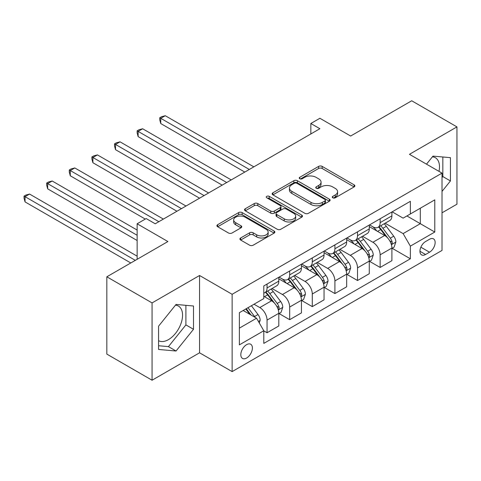 <?xml version="1.0" encoding="UTF-8"?>
<svg xmlns="http://www.w3.org/2000/svg" width="481" height="481" viewBox="0 0 481 481"><rect width="100%" height="100%" fill="white"/><g stroke="black" fill="none" stroke-linecap="round" stroke-linejoin="round"><path stroke-width="0.72" d="M332.786 197.805A1.756 1.016 0 0 0 335.269 197.805L354.142 186.911A2.513 1.449 0 0 0 354.876 185.882A2.513 1.449 0 0 0 354.142 184.86L322.174 166.402A2.513 1.449 0 0 0 318.62 166.402L299.753 177.297A1.756 1.016 0 0 0 299.236 178.012A1.756 1.016 0 0 0 299.753 178.734A1.756 1.016 0 0 0 302.236 178.734L304.677 177.321A8.039 4.642 0 0 1 316.047 177.321L318.711 178.86A8.039 4.642 0 0 1 321.061 182.143A8.039 4.642 0 0 1 318.711 185.419L316.27 186.832A1.756 1.016 0 0 0 315.752 187.548A1.756 1.016 0 0 0 316.27 188.269A1.756 1.016 0 0 0 318.753 188.269L321.194 186.856A8.039 4.642 0 0 1 332.563 186.856L335.227 188.396A8.039 4.642 0 0 1 337.584 191.678A8.039 4.642 0 0 1 335.227 194.955L332.786 196.368A1.756 1.016 0 0 0 332.269 197.084A1.756 1.016 0 0 0 332.786 197.805L332.786 196.368M158.58 340.692A19.962 11.526 120 0 0 168.44 339.64A19.962 11.526 120 0 0 181.481 322.048A19.962 11.526 120 0 0 178.421 306.054A19.962 11.526 120 0 0 175.475 305.152M246.609 358.026A8.189 4.726 120 0 0 251.954 350.805A8.189 4.726 120 0 0 250.703 344.246A8.189 4.726 120 0 0 246.609 344.655A8.189 4.726 120 0 0 241.258 351.87A8.189 4.726 120 0 0 242.514 358.429A8.189 4.726 120 0 0 246.609 358.026M432.407 156.812A19.962 11.526 -60 0 1 435.353 157.714A19.962 11.526 -60 0 1 439.003 171.374M240.65 237.975A2.513 1.449 0 0 0 239.917 238.997A2.513 1.449 0 0 0 240.65 240.025L249.621 245.202A2.513 1.449 0 0 0 253.174 245.202L274.134 233.105A2.513 1.449 0 0 0 274.867 232.076A2.513 1.449 0 0 0 274.134 231.054L242.159 212.596A2.513 1.449 0 0 0 238.612 212.596L217.652 224.693A2.513 1.449 0 0 0 216.919 225.721A2.513 1.449 0 0 0 217.652 226.743L228.487 233.002A2.513 1.449 0 0 0 232.04 233.002L241.005 227.82A2.513 1.449 0 0 0 241.745 226.798A2.513 1.449 0 0 0 241.005 225.769L235.636 222.667A6.716 3.878 0 0 1 233.67 219.925A6.716 3.878 0 0 1 237.812 216.342A6.716 3.878 0 0 1 245.136 217.184L266.185 229.335A6.716 3.878 0 0 1 268.151 232.076A6.716 3.878 0 0 1 264.003 235.66A6.716 3.878 0 0 1 256.68 234.818L253.174 232.798A2.513 1.449 0 0 0 249.621 232.798L240.65 237.975L240.65 240.025M442.021 212.818L456.95 204.197L456.95 126.894L411.712 100.776L350.649 136.033L319.889 118.278L310.84 123.497L319.889 128.722L155.231 223.785L146.182 218.56L137.139 223.785L137.139 259.301M152.068 302.916L152.068 380.224L199.561 352.801L199.561 275.493L152.068 302.916L106.83 276.803L167.899 241.546L137.139 223.785M199.561 275.493L232.131 294.3L442.021 173.118L442.021 250.427L232.131 371.603L232.131 294.3M456.95 126.894L409.451 154.317L442.021 173.118M304.858 213.311A2.513 1.449 0 0 0 308.411 213.311L329.365 201.214A2.513 1.449 0 0 0 330.104 200.186A2.513 1.449 0 0 0 329.365 199.164L297.396 180.706A2.513 1.449 0 0 0 293.843 180.706L272.889 192.803A2.513 1.449 0 0 0 272.15 193.831A2.513 1.449 0 0 0 272.889 194.853L304.858 213.311M267.466 198.184A1.756 1.016 0 0 1 269.246 198.431L269.246 196.344L301.749 215.109A2.513 1.449 0 0 1 302.483 216.131A2.513 1.449 0 0 1 301.749 217.159L280.79 229.257A2.513 1.449 0 0 1 277.236 229.257L245.268 210.798L245.268 208.748A2.513 1.449 0 0 0 244.534 209.776A2.513 1.449 0 0 0 245.268 210.798M245.268 208.748L254.239 203.571A2.513 1.449 0 0 1 257.792 203.571L270.755 211.057A2.513 1.449 0 0 0 274.308 211.057L280.261 207.624A2.513 1.449 0 0 0 280.994 206.596A2.513 1.449 0 0 0 280.261 205.573L266.763 197.775A1.756 1.016 0 0 1 266.246 197.06A1.756 1.016 0 0 1 267.334 196.122A1.756 1.016 0 0 1 269.246 196.344M152.068 380.224L106.83 354.106L106.83 276.803M429.539 239.249L425.559 241.546A7.93 4.582 120 0 0 420.376 248.533A7.93 4.582 120 0 0 421.59 254.894A7.93 4.582 120 0 0 425.559 254.497L429.539 252.2A7.93 4.582 120 0 0 434.722 245.208A7.93 4.582 120 0 0 433.501 238.853A7.93 4.582 120 0 0 429.539 239.249M392.171 211.826L403.12 218.146L410.359 213.967L410.359 201.323L263.798 285.942L263.798 298.581L239.37 312.686L239.37 344.859L263.798 330.76L263.798 343.398L410.359 258.784L410.359 246.14L403.12 233.604L385.131 223.22M410.359 213.967L434.782 199.862L434.782 232.04L410.359 246.14M199.561 352.801L232.131 371.603M310.84 123.497L310.84 133.946M406.92 215.951L420.31 223.683L420.31 208.219L434.782 199.862M403.12 233.604L420.31 223.683L434.782 232.04M239.37 328.144L256.559 318.224L243.17 310.492M263.798 330.862L267.051 332.744L267.051 320.105A10.233 5.91 -120 0 0 259.818 307.569L254.022 304.226M267.051 332.744L278.812 325.956L278.812 313.311A10.233 5.91 -120 0 0 271.579 300.775L263.798 296.284M279.088 313.576L289.67 319.685L289.67 307.046A10.233 5.91 -120 0 0 282.431 294.51L272.042 288.51M289.67 319.685L301.431 312.897L301.431 300.252A10.233 5.91 -120 0 0 294.192 287.716L278.812 278.842M301.701 300.517L312.289 306.625L312.289 293.987A10.233 5.91 -120 0 0 305.05 281.451L294.661 275.451M312.289 306.625L324.05 299.837L324.05 287.199A10.233 5.91 -120 0 0 316.811 274.663L301.431 265.783M324.32 287.458L334.908 293.566L334.908 280.928A10.233 5.91 -120 0 0 327.669 268.392L317.274 262.392M334.908 293.566L346.669 286.778L346.669 274.14A10.233 5.91 -120 0 0 339.43 261.604L324.05 252.723M346.939 274.398L357.521 280.513L357.521 267.869A10.233 5.91 -120 0 0 350.288 255.333L339.893 249.332M357.521 280.513L369.282 273.719L369.282 261.081A10.233 5.91 -120 0 0 362.049 248.545L346.669 239.664M369.558 261.339L380.14 267.454L380.14 254.81A10.233 5.91 -120 0 0 372.901 242.274L362.512 236.279M380.14 267.454L391.901 260.66L391.901 248.022A10.233 5.91 -120 0 0 384.662 235.486L369.282 226.605M369.558 224.88L372.901 226.816A10.233 5.91 -120 0 0 378.018 227.321A10.233 5.91 -120 0 0 380.14 222.637L380.14 218.771M346.939 237.939L350.288 239.875A10.233 5.91 -120 0 0 355.405 240.38A10.233 5.91 -120 0 0 357.521 235.696L357.521 231.83M324.32 250.998L327.669 252.934A10.233 5.91 -120 0 0 332.786 253.439A10.233 5.91 -120 0 0 334.908 248.755L334.908 244.889M301.701 264.057L305.05 265.987A10.233 5.91 -120 0 0 310.167 266.498A10.233 5.91 -120 0 0 312.289 261.808L312.289 257.942M279.088 277.116L282.431 279.046A10.233 5.91 -120 0 0 287.548 279.557A10.233 5.91 -120 0 0 289.67 274.867L289.67 271.001M392.171 248.28L410.359 258.784M378.018 227.321L389.784 220.532A10.233 5.91 -120 0 0 391.901 215.849L391.901 211.983M355.405 240.38L367.165 233.592A10.233 5.91 -120 0 0 369.282 228.902L369.282 225.036M332.786 253.439L344.546 246.651A10.233 5.91 -120 0 0 346.669 241.961L346.669 238.095M310.167 266.498L321.927 259.704A10.233 5.91 -120 0 0 324.05 255.02L324.05 251.154M287.548 279.557L299.314 272.763A10.233 5.91 -120 0 0 301.431 268.079L301.431 264.213M263.798 293.025A10.233 5.91 -120 0 0 264.935 292.61L276.695 285.822A10.233 5.91 -120 0 0 278.812 281.138L278.812 277.272M264.935 292.61A10.233 5.91 -120 0 0 267.051 287.927L267.051 284.061M256.559 318.224L263.798 330.76M442.021 191.414L450.438 180.946L450.438 157.666L432.978 156.109L426.503 164.159M158.58 349.453L176.04 351.01L193.5 329.287L193.5 306.006L176.04 304.449L158.58 326.166L158.58 349.453M442.021 177.573L442.839 176.563L442.839 156.986M442.839 176.563L450.438 180.946M158.58 345.743L168.44 346.621L185.9 324.897L185.9 305.327M185.9 324.897L193.5 329.287M168.44 346.621L176.04 351.01M333.489 198.052L335.227 197.048A8.039 4.642 0 0 0 337.584 193.765L337.584 191.678M321.061 182.143L321.061 184.229A8.039 4.642 0 0 1 318.711 187.512L316.973 188.516M354.106 186.929L322.174 168.488A2.513 1.449 0 0 0 318.62 168.488L300.451 178.98M329.335 201.232L297.396 182.792A2.513 1.449 0 0 0 293.843 182.792L272.919 194.877M324.928 200.908A1.756 1.016 0 0 0 325.439 200.186A1.756 1.016 0 0 0 324.928 199.471L296.867 183.267A1.756 1.016 0 0 0 294.378 183.267L291.805 184.758A8.039 4.642 0 0 0 289.448 188.035A8.039 4.642 0 0 0 291.805 191.318L310.985 202.393A8.039 4.642 0 0 0 322.348 202.393L324.928 200.908L324.928 202.994A1.756 1.016 0 0 0 325.439 202.279L325.439 200.186M289.448 188.035L289.448 190.127A8.039 4.642 0 0 0 291.805 193.41L291.805 191.318M324.928 202.994L322.348 204.479A8.039 4.642 0 0 1 310.985 204.479L291.805 193.41M245.304 210.822L254.239 205.664L254.239 203.571M280.994 206.596L280.994 208.688A2.513 1.449 0 0 1 280.261 209.71L274.308 213.143A2.513 1.449 0 0 1 270.755 213.143L257.792 205.664A2.513 1.449 0 0 0 254.239 205.664M269.246 198.431L301.713 217.178M284.211 218.825A6.716 3.878 0 0 0 291.534 219.667A6.716 3.878 0 0 0 295.683 216.083A6.716 3.878 0 0 0 293.711 213.336L286.297 209.055A2.513 1.449 0 0 0 282.744 209.055L276.797 212.494A2.513 1.449 0 0 0 276.058 213.516A2.513 1.449 0 0 0 276.797 214.544L284.211 218.825L284.211 220.911A6.716 3.878 0 0 0 291.534 221.753A6.716 3.878 0 0 0 295.683 218.17L295.683 216.083M276.058 213.516L276.058 215.608A2.513 1.449 0 0 0 276.797 216.63L276.797 214.544M284.211 220.911L276.797 216.63M268.151 232.076L268.151 234.169A6.716 3.878 0 0 1 264.003 237.752A6.716 3.878 0 0 1 256.68 236.911L253.174 234.884A2.513 1.449 0 0 0 249.621 234.884L240.686 240.043M233.67 219.925L233.67 222.018A6.716 3.878 0 0 0 235.636 224.759L235.636 222.667M240.975 227.844L235.636 224.759M274.098 233.123L242.159 214.682A2.513 1.449 0 0 0 238.612 214.682L217.689 226.767M391.901 248.443L394.071 247.186L395.881 241.961A6.782 3.914 -120 0 0 393.717 236.189L386.327 226.317A19.577 11.303 -120 0 0 384.187 223.761M376.833 230.964A19.577 11.303 -120 0 0 372.829 226.773M391.281 244.288L392.075 243.434L392.219 242.25A6.782 3.914 -120 0 0 390.277 238.173L382.888 228.307A19.577 11.303 -120 0 0 380.754 225.745M378.932 226.798A16.252 9.379 60 0 1 381.595 229.828L387.854 238.179M253.842 166.853L165.272 115.717L160.75 118.326L160.75 123.551L244.799 172.078M378.577 227.002A19.577 11.303 60 0 1 380.718 229.557L385.63 236.117M160.75 123.551L159.758 119.841L159.758 117.755L249.32 169.462M159.758 117.755L161.562 116.709L165.272 115.717M369.282 261.496L371.458 260.245L373.262 255.02A6.782 3.914 -120 0 0 371.098 249.248L363.708 239.376A19.577 11.303 -120 0 0 361.574 236.82M354.22 244.023A19.577 11.303 -120 0 0 350.21 239.833M368.668 257.347L369.456 256.493L369.606 255.309A6.782 3.914 -120 0 0 367.664 251.232L360.269 241.36A19.577 11.303 -120 0 0 358.135 238.804M356.313 239.857A16.252 9.379 60 0 1 358.976 242.887L365.235 251.238M231.229 179.912L142.659 128.776L138.131 131.385L138.131 136.61L222.18 185.131M355.964 240.055A19.577 11.303 60 0 1 358.098 242.616L363.011 249.176M138.131 136.61L137.139 132.9L137.139 130.814L226.701 182.521M137.139 130.814L138.949 129.768L142.659 128.776M346.669 274.555L348.839 273.304L350.649 268.079A6.782 3.914 -120 0 0 348.484 262.307L341.089 252.435A19.577 11.303 -120 0 0 338.955 249.88M331.601 257.082A19.577 11.303 -120 0 0 327.591 252.886M346.049 270.4L346.837 269.552L346.987 268.368A6.782 3.914 -120 0 0 345.045 264.291L337.65 254.419A19.577 11.303 -120 0 0 335.516 251.864M333.694 252.916A16.252 9.379 60 0 1 336.363 255.946L342.616 264.297M208.61 192.971L120.04 141.835L115.518 144.444L115.518 149.669L199.561 198.19M333.345 253.114A19.577 11.303 60 0 1 335.479 255.676L340.398 262.235M115.518 149.669L114.52 145.959L114.52 143.873L204.082 195.581M114.52 143.873L116.33 142.827L120.04 141.835M324.05 287.614L326.22 286.363L328.03 281.138A6.782 3.914 -120 0 0 325.865 275.36L318.47 265.494A19.577 11.303 -120 0 0 316.336 262.933M308.982 270.142A19.577 11.303 -120 0 0 304.978 265.945M323.43 283.459L324.218 282.612L324.368 281.427A6.782 3.914 -120 0 0 322.426 277.345L315.037 267.478A19.577 11.303 -120 0 0 312.897 264.923M311.075 265.969A16.252 9.379 60 0 1 313.744 269.005L320.003 277.357M185.991 206.024L97.421 154.894L92.899 157.503L92.899 162.728L176.942 211.249M310.726 266.173A19.577 11.303 60 0 1 312.86 268.735L317.779 275.294M92.899 162.728L91.901 159.019L91.901 156.926L181.469 208.64M91.901 156.926L93.711 155.886L97.421 154.894M301.431 300.673L303.601 299.416L305.411 294.198A6.782 3.914 -120 0 0 303.246 288.42L295.857 278.553A19.577 11.303 -120 0 0 293.717 275.992M286.363 283.201A19.577 11.303 -120 0 0 282.359 279.004M300.811 296.518L301.605 295.665L301.749 294.486A6.782 3.914 -120 0 0 299.807 290.404L292.418 280.537A19.577 11.303 -120 0 0 290.284 277.976M288.462 279.028A16.252 9.379 60 0 1 291.125 282.064L297.384 290.416M163.372 219.083L74.802 167.947L70.28 170.563L70.28 175.781L145.28 219.083M288.107 279.233A19.577 11.303 60 0 1 290.247 281.788L295.16 288.353M70.28 175.781L69.288 172.078L69.288 169.985L158.85 221.699M69.288 169.985L71.092 168.939L74.802 167.947M278.812 313.732L280.988 312.476L282.792 307.251A6.782 3.914 -120 0 0 280.627 301.479L273.238 291.612A19.577 11.303 -120 0 0 271.104 289.051M278.198 309.578L278.986 308.724L279.13 307.539A6.782 3.914 -120 0 0 277.194 303.463L269.799 293.596A19.577 11.303 -120 0 0 267.664 291.035M265.843 292.087A16.252 9.379 60 0 1 268.506 295.118L274.765 303.475M137.139 230.056L52.188 181.006L47.661 183.622L47.661 188.841L137.139 240.5M265.494 292.292A19.577 11.303 60 0 1 267.628 294.847L272.541 301.407M47.661 188.841L46.669 185.137L46.669 183.045L137.139 235.275M46.669 183.045L48.479 181.998L52.188 181.006M259.271 322.925L260.179 320.31A6.782 3.914 -120 0 0 258.014 314.538L251.413 305.73M137.139 256.169L29.569 194.065L25.048 196.675L25.048 201.9L130.802 262.963M255.189 317.43A6.782 3.914 -120 0 0 254.575 316.522L247.98 307.714M246.278 308.694L251.022 315.025M245.809 308.97L249.825 314.333M25.048 201.9L24.05 198.19L24.05 196.104L135.329 260.347M24.05 196.104L25.86 195.058L29.569 194.065M259.818 307.569L271.579 300.775M282.431 294.51L294.192 287.716M305.05 281.451L316.811 274.663M327.669 268.392L339.43 261.604M350.288 255.333L362.049 248.545M372.901 242.274L384.662 235.486M380.14 222.637L391.901 215.849M380.14 254.81L391.901 248.022M357.521 267.869L369.282 261.081M357.521 235.696L369.282 228.902M334.908 280.928L346.669 274.14M334.908 248.755L346.669 241.961M312.289 293.987L324.05 287.199M312.289 261.808L324.05 255.02M289.67 307.046L301.431 300.252M289.67 274.867L301.431 268.079M267.051 320.105L278.812 313.311M267.051 287.927L278.812 281.138M420.863 247.192L429.539 252.2M419.949 251.262L425.559 254.497M335.227 197.048L335.227 194.955M316.27 188.269L316.27 186.832M318.711 187.512L318.711 185.419M299.753 178.734L299.753 177.297M318.62 168.488L318.62 166.402M322.174 168.488L322.174 166.402M354.142 186.911L354.142 184.86M272.889 194.853L272.889 192.803M293.843 182.792L293.843 180.706M297.396 182.792L297.396 180.706M329.365 201.214L329.365 199.164M310.985 204.479L310.985 202.393M322.348 204.479L322.348 202.393M257.792 205.664L257.792 203.571M270.755 213.143L270.755 211.057M274.308 213.143L274.308 211.057M280.261 209.71L280.261 207.624M301.749 217.159L301.749 215.109M249.621 234.884L249.621 232.798M253.174 234.884L253.174 232.798M256.68 236.911L256.68 234.818M241.005 227.82L241.005 225.769M217.652 226.743L217.652 224.693M238.612 214.682L238.612 212.596M242.159 214.682L242.159 212.596M274.134 233.105L274.134 231.054M391.396 244.661L395.839 242.093M382.888 228.307L386.327 226.317M377.555 231.379L380.718 229.557M390.277 238.173L393.717 236.189M389.742 240.819L392.219 242.25M368.777 257.714L373.22 255.152M360.269 241.36L363.708 239.376M354.936 244.438L358.098 242.616M367.664 251.232L371.098 249.248M367.123 253.878L369.606 255.309M346.158 270.773L350.601 268.212M337.65 254.419L341.089 252.435M332.323 257.497L335.479 255.676M345.045 264.291L348.484 262.307M344.51 266.937L346.987 268.368M323.545 283.832L327.982 281.265M315.037 267.478L318.47 265.494M309.704 270.556L312.86 268.735M322.426 277.345L325.865 275.36M321.891 279.996L324.368 281.427M300.926 296.891L305.369 294.324M292.418 280.537L295.857 278.553M287.085 283.616L290.247 281.788M299.807 290.404L303.246 288.42M299.272 293.055L301.749 294.486M278.307 309.95L282.75 307.383M269.799 293.596L273.238 291.612M264.466 296.675L267.628 294.847M277.194 303.463L280.627 301.479M276.653 306.108L279.13 307.539M258.411 321.434L260.131 320.442M254.575 316.522L258.014 314.538"/></g></svg>
